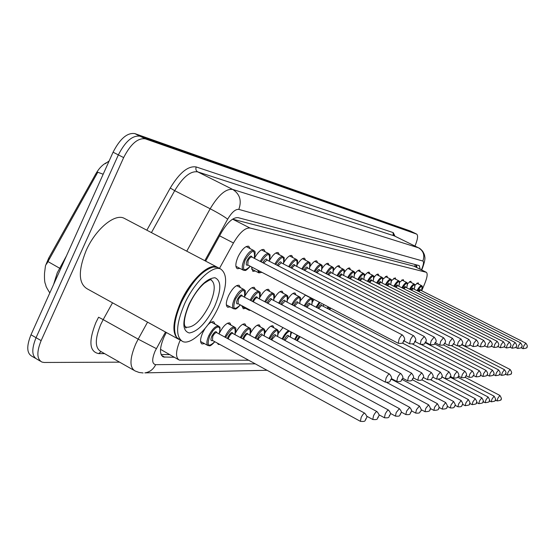 <?xml version="1.0" encoding="UTF-8"?>
<svg xmlns="http://www.w3.org/2000/svg" width="555" height="555" viewBox="0 0 555 555"><rect width="100%" height="100%" fill="white"/><g stroke="black" fill="none" stroke-linecap="round" stroke-linejoin="round"><path stroke-width="0.83" d="M414.994 285.124L418.137 282.766L418.623 284.139M407.391 283.82L410.811 281.191L411.331 282.599M399.635 282.231L403.18 279.547L403.735 280.997M391.448 280.712L395.222 277.826L395.812 279.325M382.888 279.137L386.918 276.036L387.55 277.576M373.931 277.507C375.811 274.982 377.247 273.865 378.239 274.163L378.905 275.752M364.552 275.821C366.55 273.095 368.09 271.888 369.165 272.207L369.88 273.851M354.714 274.073C356.844 271.124 358.488 269.82 359.661 270.16L360.424 271.853M344.391 272.269C346.653 269.071 348.422 267.656 349.705 268.01L350.517 269.765M333.534 270.396C335.948 266.927 337.856 265.38 339.258 265.755L340.125 267.572M322.108 268.46C324.682 264.686 326.742 262.994 328.276 263.389L329.205 265.276M310.065 266.476C312.812 262.342 315.032 260.482 316.732 260.899L317.724 262.855M297.341 264.437C300.276 259.9 302.683 257.846 304.57 258.276L305.638 260.309M283.876 262.369C287.011 257.353 289.634 255.064 291.75 255.515L292.894 257.631M269.584 260.323C272.942 254.717 275.814 252.136 278.208 252.594L279.436 254.794M254.384 258.352C257.964 252.005 261.127 249.056 263.882 249.5L265.207 251.803M239.885 268.384L237.353 268.731C235.126 267.149 235.396 263.091 238.164 256.556C241.952 249.271 245.463 245.83 248.702 246.233L250.132 248.633M312.541 301.677L314.102 299.492M300.456 300.553L305.486 295.003M287.705 299.423C290.688 294.767 293.13 292.638 295.038 293.019L296.065 295.024M274.232 298.299C277.403 293.2 280.046 290.841 282.176 291.236L283.279 293.324M259.962 297.23C263.334 291.583 266.213 288.961 268.599 289.356L269.786 291.528M244.783 296.294C248.369 289.96 251.526 286.984 254.259 287.365L255.536 289.634M230.165 306.901L227.737 307.255C225.607 305.798 225.878 301.948 228.549 295.697C232.344 288.42 235.854 284.944 239.08 285.256L240.454 287.629M291.139 333.59L291.923 332.376M278.367 333.312L283.001 327.623M264.888 333.083C268.093 327.873 270.764 325.445 272.914 325.785L273.969 327.839M250.631 332.931C254.024 327.221 256.923 324.536 259.317 324.869L260.455 327.013M235.5 332.924C239.101 326.597 242.257 323.593 244.97 323.905L246.191 326.146M219.35 333.271C223.152 326.097 226.634 322.642 229.798 322.892L231.116 325.23M204.476 343.628L202.027 343.968C199.869 342.574 200.105 338.807 202.735 332.653L205.073 328.456M208.056 324.668C210.4 322.288 212.287 321.338 213.73 321.81L215.153 324.259M106.602 162.65C102.585 164.599 98.956 168.394 95.71 174.02L48.715 258.11L45.475 265.783L44.511 273.282M421.689 290.751L424.513 284.181C427.246 277.514 427.849 273.553 426.33 272.297L414.058 266.213L232.58 219.156M160.721 349.456L178.432 359.612M180.188 340.146C175.644 351.037 175.352 357.691 179.307 360.098L248.689 360.244M426.33 272.297L249.979 228.022C245.074 227.661 239.566 232.642 233.461 242.979L219.482 268.384M255.279 270.993L252.865 271.36L251.54 266.927M245.574 308.379L243.256 308.74L241.931 305.743M219.815 344.447L218.462 344.419L217.338 343.094M103.174 174.228L97.763 172.244L46.565 264.083M40.446 361.201L36.97 359.182C31.753 356.275 31.448 349.116 36.054 337.697L118.361 154.894C125.319 141.352 132.548 135.129 140.054 136.211L413.607 232.614M35.437 358.287L31.982 356.282C26.723 353.355 26.397 346.188 30.99 334.783L113.074 152.209C120.026 138.694 127.275 132.485 134.823 133.595L410.402 231.047M166.327 332.494L164.19 336.663C159.542 347.694 159.278 354.465 163.392 356.983L174.235 357.267M119.609 362.165L44.213 362.471L41.979 362.089C36.797 359.203 36.519 352.05 41.139 340.617L123.654 157.585C130.626 144.029 137.841 137.779 145.299 138.833L416.694 234.12C418.269 235.473 417.7 239.455 414.98 246.059M36.97 359.182C31.753 356.275 31.448 349.116 36.054 337.697L118.361 154.894C125.319 141.352 132.548 135.129 140.054 136.211L413.482 232.545L410.27 230.977M420.204 269.251L419.247 265.616L238.137 217.657C233.128 217.213 227.571 222.139 221.459 232.448L205.655 261.121M169.441 354.596L161.082 354.527M416.701 264.943L416.784 267.545M178.675 339.376C171.682 334.346 172.404 321.796 180.847 301.74C190.594 280.074 208.812 262.938 216.922 267.038L217.796 267.482M177.572 338.703L87.197 288.829C78.415 283.536 78.068 270.771 86.157 250.534C95.425 229.333 114.524 213.377 123.966 218.177L125.201 218.83M174.86 332.556C173.542 324.8 175.713 314.595 181.367 301.948C190.108 284.264 199.654 272.956 209.998 268.016M181.235 340.721L176.719 337.468C172.73 330.433 174.332 318.653 181.527 302.114C191.759 281.843 202.381 270.139 213.391 267.01L217.595 267.392L218.656 267.954M218.538 306.984C209.11 327.762 191.413 345.279 182.824 341.596C175.359 337.024 175.949 324.418 184.6 303.772C194.375 282.093 212.551 264.901 220.612 268.981C227.911 274.156 227.217 286.824 218.538 306.984M48.715 258.11L49.541 258.568M95.71 174.02L96.542 174.45M415.306 264.569L414.654 266.49M219.6 235.82L233.461 242.979M232.621 219.169L249.979 228.022M414.058 266.213L426.171 272.241M66.503 255.8L57.255 272.817L53.599 284.5M47.869 261.523L60.655 268.8M30.99 334.783L41.139 340.617M113.074 152.209L123.654 157.585M134.823 133.595L145.299 138.833M410.18 230.935L416.604 234.078M161.505 355.373L164.828 357.233M165.494 332.036L155.143 351.01C151.73 359.335 151.91 363.893 155.678 364.663L255.265 363.837M143.107 372.953L139.104 372.467L135.087 370.955C129.405 367.611 129.62 358.606 135.746 343.947L138.174 339.147L103.188 319.618L100.788 324.377C94.815 338.932 94.836 347.978 100.857 351.516L133.686 370.157M267.059 370.289L144.841 372.877C149.69 372.169 153.305 369.436 155.678 364.663M104.611 353.646L98.679 353.597L101.024 351.613M98.679 353.597C89.39 351.738 88.453 341.401 95.876 322.58L98.582 317.217L103.188 319.618L112.519 302.801M146.853 230.207L170.253 188.034C179.542 172.647 188.194 165.619 196.213 166.958L393.259 232.635L395.007 236.229M186.751 251.179L210.172 208.77L174.693 190.67L151.432 232.614M421.418 269.855L421.765 269.043C423.638 264.423 423.999 261.745 422.841 261.023L238.81 209.388C235.466 209.048 231.754 212.308 227.682 219.176C223.97 216.394 218.129 212.919 210.172 208.77C218.427 194.944 225.94 188.499 232.718 189.435L197.698 171.87C190.594 170.746 182.921 177.01 174.693 190.67L170.253 188.034M156.35 348.623L138.174 339.147L147.561 322.143M238.81 209.388C241.904 200.695 239.871 194.042 232.718 189.435L418.574 247.849L394.307 235.903L197.698 171.87C195.95 170.746 195.457 169.102 196.213 166.958M422.841 261.023C424.936 255.342 423.514 250.95 418.574 247.849L394.078 235.771L393.051 234.252L393.259 232.635M227.682 219.176L204.816 260.677M422.355 268.467L421.765 269.043M416.333 264.888L416.75 265.137M214.847 341.727C208.957 347.95 209.748 345.148 208.139 345.633C206.259 344.419 206.481 341.096 208.805 335.664C212.274 329.046 215.5 325.841 218.476 326.062L218.982 326.382M219.079 333.943L219.87 330.565L219.69 328.109L218.545 326.978L217.664 326.985L215.465 328.151L213.002 330.669L209.714 336.011C206.564 345.814 208.264 347.707 214.799 341.707M212.655 340.534C210.706 341.186 210.428 339.709 211.837 336.101C214.39 331.724 216.089 330.613 216.936 332.778M216.741 332.674L216.603 332.598C215.416 332.514 214.126 333.798 212.738 336.441L212.468 340.43L360.285 421.273M216.755 332.681L364.677 413.163C368.839 417.998 365.814 417.568 366.161 418.963C364.524 420.045 366.737 421.987 360.389 421.328L361.159 417.436C362.595 414.682 363.768 413.26 364.677 413.163L364.774 413.211M366.043 418.997L365.585 419.067L366.043 418.997M240.377 304.917C234.612 311.182 235.341 308.358 233.801 308.844C231.948 307.567 232.198 304.175 234.564 298.652C237.915 292.228 241.002 289.148 243.825 289.412L244.221 289.648M244.457 297.168C245.497 287.726 242.5 288.336 235.452 299.006C232.254 308.975 233.877 310.939 240.336 304.889M238.22 303.765C236.284 304.424 236.028 302.912 237.457 299.235C239.906 295.003 241.536 293.942 242.341 296.044M389.527 374.056L389.45 374.014C391.65 376.644 392.149 378.559 390.942 379.759C389.333 380.792 391.594 382.7 385.267 382.104L386.079 378.121C387.473 375.451 388.597 374.077 389.45 374.014L242.042 295.884C240.912 295.787 239.677 297.022 238.338 299.589L238.033 303.661L385.191 382.062M390.415 379.8L390.831 379.78L390.415 379.8M250.263 266.261C244.554 272.588 245.123 269.841 243.534 270.285C241.585 268.897 241.841 265.318 244.297 259.553C247.641 253.122 250.728 250.069 253.566 250.402L253.892 250.596M254.322 258.325C255.272 248.73 252.227 249.264 245.199 259.927C241.904 270.354 243.576 272.456 250.215 266.233M248.016 265.089C245.99 265.755 245.719 264.159 247.197 260.302C249.632 256.077 251.276 255.036 252.116 257.18M251.887 257.062L251.803 257.021C250.666 256.889 249.438 258.11 248.099 260.677L247.787 264.971L398.185 343.261M409.514 343.753L404.012 340.895C402.437 341.88 404.63 343.892 398.254 343.295L399.1 339.091C400.495 336.413 401.612 335.06 402.465 335.019L251.928 257.083M403.492 340.881L403.305 341.512L403.651 341.332L404.068 340.215L403.492 340.881M224.851 337.086L225.177 336.358C228.542 329.941 231.622 326.826 234.432 327.02L234.876 327.297M234.938 334.623C236.076 325.327 233.114 326.014 226.058 336.691L225.684 337.537M227.411 338.474L228.056 336.774C230.519 332.535 232.136 331.453 232.913 333.527M377.005 411.602L376.921 411.553C380.98 416.271 378.01 415.813 378.357 417.187C376.762 418.22 378.954 420.121 372.766 419.483L373.55 415.702C374.937 413.038 376.061 411.65 376.921 411.553L232.628 333.368C231.504 333.298 230.269 334.547 228.931 337.107L228.278 338.945M378.246 417.221L377.816 417.284L378.246 417.221M240.377 337.565L240.627 337.01C243.888 330.787 246.843 327.755 249.5 327.922L249.889 328.165M249.923 335.269C251.096 326.284 248.279 326.971 241.48 337.336L241.175 338.002M242.792 338.876L243.368 337.412C245.74 333.305 247.287 332.244 248.002 334.235M247.863 334.159L247.752 334.096C246.691 334.041 245.511 335.248 244.214 337.738L243.617 339.327M247.856 334.152L388.451 410.041C392.399 414.71 389.513 414.134 389.846 415.515C388.264 416.534 390.512 418.31 384.421 417.742L385.212 414.065C386.564 411.484 387.64 410.138 388.451 410.041L388.528 410.083M389.742 415.542L389.339 415.605L389.742 415.542M255.043 338.037L255.238 337.627C258.394 331.585 261.232 328.636 263.75 328.775L264.09 328.99M264.09 335.886C265.297 327.193 262.619 327.873 256.056 337.94L255.82 338.453M257.333 339.272L257.839 338.016C260.142 334.034 261.62 332.993 262.279 334.908M262.154 334.838L258.658 338.328L258.124 339.695M262.14 334.832L399.329 408.619C403.173 413.142 400.377 412.573 400.689 413.933C399.149 414.932 401.341 416.645 395.417 416.097L396.221 412.518L399.399 408.653M400.592 413.961L400.21 414.016L400.592 413.961M268.932 338.488L269.064 338.21C272.13 332.341 274.857 329.469 277.243 329.587L277.549 329.774M270.847 326.173L277.243 329.587L278.277 330.905C278 332.84 279.415 328.553 277.549 336.483C278.749 328.047 276.196 328.733 269.855 338.515L269.681 338.89M271.104 339.653L271.548 338.585C273.775 334.714 275.19 333.701 275.793 335.546M275.696 335.491L272.339 338.89L271.867 340.062M275.668 335.477L409.611 407.266C413.371 411.72 410.61 411.13 410.929 412.441C409.444 413.378 411.623 415.057 405.809 414.543L406.621 411.061L409.673 407.301M410.846 412.469L410.485 412.518L410.846 412.469M250.652 310.384L249.167 310.287L248.203 309.086M252.546 301.455L252.768 300.956C255.133 296.856 256.688 295.815 257.43 297.834M400.89 373.619L400.821 373.584C402.986 376.117 403.471 377.976 402.271 379.162C400.696 380.168 402.902 382.013 396.763 381.438L397.588 377.567C398.941 374.979 400.016 373.654 400.821 373.584L257.166 297.695C256.105 297.612 254.918 298.812 253.621 301.296L253.364 301.885M401.771 379.204L402.167 379.183L401.771 379.204M250.125 300.172C253.364 294.074 256.285 291.146 258.894 291.403L259.24 291.604M259.428 298.888C260.545 289.8 257.714 290.376 250.943 300.609M267.073 302.926L267.232 302.579C269.515 298.597 271 297.584 271.686 299.527M411.602 373.21L411.539 373.175C413.655 375.7 414.127 377.504 412.948 378.6C411.408 379.571 413.635 381.334 407.606 380.806L408.438 377.046L411.539 373.175L271.409 299.242L267.864 303.349M412.476 378.635L412.851 378.614L412.476 378.635M264.777 301.712C267.905 295.857 270.687 293.047 273.129 293.283L273.435 293.456M273.58 300.519C274.746 291.757 272.075 292.291 265.567 302.135M280.816 304.334L280.913 304.119C283.126 300.255 284.548 299.256 285.18 301.129M285.055 301.06L281.579 304.737M285.041 301.053L421.661 372.793C423.729 375.305 424.187 377.06 423.028 378.066C421.543 378.996 423.715 380.716 417.839 380.217L418.678 376.561L421.717 372.828M422.584 378.101L422.938 378.08L422.584 378.101M278.624 303.176C281.656 297.549 284.313 294.844 286.602 295.059L286.866 295.218M286.97 302.066C288.184 293.609 285.659 294.108 279.387 303.585M211.191 280.053C215.687 283.626 215.167 291.833 209.637 304.695C201.548 320.256 193.764 327.762 186.279 327.221L184.919 326.368M214.549 306.61C206.259 322.781 197.844 331.571 189.283 332.979C182.144 330.898 182.061 321.303 189.033 304.195C197.851 287.206 206.481 278.388 214.931 277.736C221.535 280.629 221.41 290.251 214.549 306.61M282.1 338.925L282.169 338.765C284.229 334.63 286.359 331.897 288.558 330.579M290.251 337.024L290.862 331.807M289.641 331.162C287.497 331.869 285.263 334.498 282.939 339.063L282.821 339.313M284.16 340.028L284.548 339.126C286.699 335.366 288.059 334.374 288.614 336.15M288.538 336.108L284.895 340.423M288.503 336.087L419.344 405.989C421.432 409.278 421.862 410.957 420.628 411.026C419.275 411.838 421.342 413.551 415.653 413.073L416.465 409.68L419.4 406.024M294.594 339.341L297.043 335.102M297.764 335.484L295.295 339.716M296.557 340.395L299.256 336.281M300.109 336.732L297.272 340.777M386.793 382.527L428.571 404.782C430.611 407.987 431.027 409.618 429.82 409.687C430.326 410.971 428.71 411.637 424.977 411.685L425.796 408.369L428.62 404.81M391.206 379.141L437.326 403.631C439.317 406.773 439.726 408.369 438.547 408.418C439.06 409.646 437.486 410.298 433.83 410.36L434.648 407.127L437.375 403.658M293.831 305.666L293.873 305.576C296.016 301.816 297.383 300.838 297.966 302.642M297.862 302.593L294.573 306.062M297.841 302.579L431.228 372.433C433.261 374.909 433.705 376.623 432.56 377.56C431.11 378.461 433.268 380.126 427.51 379.655L428.356 376.096L431.277 372.46M291.743 304.57C294.677 299.152 297.216 296.543 299.36 296.752L299.603 296.883M299.665 303.536C300.921 295.357 298.528 295.836 292.485 304.966M306.18 306.943C308.254 303.301 309.565 302.343 310.099 304.084M310.016 304.043L306.894 307.324M309.981 304.022L440.295 372.093C442.349 374.944 442.786 376.609 441.586 377.088C442.113 378.364 440.476 379.044 436.674 379.12L437.52 375.652L440.337 372.114M304.182 305.902C307.026 300.678 309.454 298.16 311.48 298.347L311.688 298.472M311.716 304.931C312.999 297.015 310.731 297.466 304.903 306.277M317.904 308.164C319.916 304.681 321.158 303.779 321.629 305.451M321.56 305.416L318.605 308.531M321.518 305.396L448.891 371.767C450.903 374.576 451.319 376.2 450.147 376.637C450.625 377.927 449.03 378.586 445.367 378.614L446.213 375.236L448.933 371.788M315.996 307.165L319.243 302.17M323.163 306.256L323.683 304.48M319.992 302.558L316.697 307.532M402.104 379.474L445.651 402.541C447.601 405.608 447.996 407.162 446.844 407.21C447.351 408.411 445.818 409.042 442.245 409.104L443.063 405.948L445.693 402.562M412.261 379.675L453.574 401.501C455.482 404.491 455.87 406.01 454.739 406.059C453.692 406.121 455.946 408.286 450.251 407.911L451.069 404.824L453.615 401.522M421.744 379.759L461.122 400.516C462.988 403.45 463.369 404.935 462.266 404.963C461.26 404.97 463.46 407.148 457.882 406.766L458.701 403.756L461.156 400.53M430.548 379.703L468.33 399.565C470.147 402.43 470.522 403.88 469.44 403.915C470.245 404.706 468.815 405.289 465.159 405.677L465.978 402.736L468.358 399.586M472.929 401.758L475.205 398.67C476.995 401.48 477.356 402.895 476.294 402.916C477.085 403.686 475.69 404.262 472.111 404.644L472.929 401.758M329.066 309.329L329.982 307.754M330.669 308.115L329.739 309.683M457.056 371.462C458.943 373.813 459.353 375.395 458.284 376.207C458.805 377.4 457.251 378.045 453.622 378.135L454.469 374.84L457.056 371.462L402.292 342.99M327.228 308.372L328.102 306.776M328.789 307.137L327.908 308.726M464.819 371.17C466.672 373.494 467.067 375.041 466.02 375.797C465 375.79 467.227 378.073 461.476 377.684L462.322 374.465L464.819 371.17L412.462 344.01M476.072 376.838C479.478 376.727 480.921 376.13 480.401 375.034C481.476 374.687 481.095 373.217 479.263 370.622L476.918 373.765L476.072 376.838L473.366 375.43C472.347 375.464 474.601 377.58 468.947 377.247L469.794 374.105L472.215 370.886L421.467 344.62M485.986 370.372C487.734 372.613 488.102 374.049 487.103 374.68C487.914 375.437 486.506 376.026 482.871 376.443L483.71 373.439L485.986 370.372L434.593 343.871M479.569 400.828L481.782 397.803C483.53 400.543 483.891 401.931 482.843 401.959C483.613 402.736 482.246 403.298 478.757 403.651L479.569 400.828M485.923 399.933L488.074 396.978C489.787 399.683 490.134 401.043 489.115 401.05C489.885 401.778 488.553 402.333 485.119 402.701L485.923 399.933M492.014 399.08L494.103 396.187C495.775 398.934 496.114 400.259 495.122 400.176C495.927 400.842 494.623 401.383 491.21 401.792L492.014 399.08M497.849 398.261L499.875 395.431C501.519 398.095 501.852 399.392 500.881 399.336C501.658 400.002 500.381 400.53 497.044 400.918L497.849 398.261M492.41 370.129C494.172 372.655 494.54 374.056 493.506 374.348C494.297 375.09 492.923 375.659 489.371 376.061L490.204 373.127L492.41 370.129L443.32 344.856M498.556 369.894C500.235 372.079 500.589 373.453 499.625 374.021C500.457 374.708 499.112 375.27 495.58 375.7L496.413 372.828L498.556 369.894L451.395 345.661M504.44 369.672C506.091 371.829 506.438 373.175 505.487 373.716C506.257 374.417 504.939 374.965 501.526 375.36L502.358 372.544L504.44 369.672L458.694 346.202M510.08 369.463C511.738 371.857 512.078 373.175 511.099 373.418C511.904 374.07 510.614 374.604 507.228 375.027L508.054 372.273L510.08 369.463L461.628 344.648M261.904 272.318L258.887 272.873L257.686 270.125M258.734 270.673C259.039 272.567 260.045 273.095 261.759 272.248M262.751 262.688C265.047 258.963 266.532 258.11 267.191 260.128M266.997 260.024L263.583 263.119M413.662 335.761C415.862 338.321 416.361 340.215 415.154 341.457C413.607 342.407 415.82 344.343 409.569 343.781L410.429 339.709C411.775 337.114 412.858 335.803 413.662 335.761L267.024 260.038M414.668 341.443L414.731 341.984L415.223 340.798L414.668 341.443M260.274 261.405C263.431 255.8 266.213 253.184 268.62 253.566L268.911 253.725M269.272 261.204C270.438 252.192 267.711 252.407 261.114 261.835M277.243 265.318C279.442 261.787 280.837 260.982 281.427 262.91M281.253 262.82L278.048 265.734M281.267 262.827L424.2 336.455C426.358 338.952 426.844 340.798 425.65 341.984C424.117 342.948 426.337 344.752 420.232 344.246L421.099 340.291L424.249 336.483M425.192 341.97L425.56 341.991L425.192 341.97M274.878 264.097C277.93 258.706 280.58 256.188 282.835 256.542L275.877 252.969M283.39 263.923C284.604 255.238 282.037 255.432 275.689 264.513M290.931 267.808C293.047 264.451 294.358 263.694 294.878 265.54M434.177 337.135L434.135 337.107C436.251 339.584 436.723 341.374 435.543 342.484C434.052 343.413 436.251 345.154 430.285 344.676L431.159 340.839L434.135 337.107L294.615 265.269L291.715 268.211M435.113 342.47L435.46 342.49L435.113 342.47M288.683 266.643C291.625 261.46 294.157 259.032 296.273 259.358L296.495 259.483M296.738 266.497C297.993 258.11 295.565 258.297 289.467 267.052M303.89 270.167C305.916 266.976 307.158 266.261 307.616 268.03M307.484 267.961L304.646 270.562M443.528 337.731C445.596 340.18 446.053 341.922 444.895 342.955C443.424 343.85 445.637 345.536 439.782 345.092L440.656 341.353L443.528 337.731L307.435 267.94M301.74 269.064C304.584 264.069 306.998 261.724 308.996 262.022L309.184 262.133M309.385 268.932C310.668 260.836 308.372 261.01 302.496 269.452M316.17 272.415C318.112 269.369 319.291 268.696 319.694 270.396M319.569 270.327L316.905 272.796M452.408 338.314C454.517 341.159 454.961 342.858 453.74 343.399C452.311 344.28 454.476 345.897 448.766 345.481L449.647 341.845L452.408 338.314L319.541 270.313M314.109 271.36C316.863 266.539 319.174 264.27 321.054 264.555L321.227 264.645M321.373 271.249C322.684 263.41 320.512 263.576 314.845 271.735M327.825 274.552C329.691 271.645 330.808 271.006 331.168 272.637M331.051 272.581L328.539 274.919M460.83 338.869C462.884 341.672 463.314 343.323 462.121 343.822C462.669 345.057 461.052 345.73 457.278 345.848L458.159 342.31L460.83 338.869L331.037 272.574M325.847 273.546C328.518 268.891 330.731 266.691 332.507 266.955L332.66 267.038M332.757 273.449C334.096 265.859 332.029 266.012 326.569 273.906M338.897 276.591C340.701 273.809 341.755 273.199 342.067 274.774M468.815 339.396C470.758 341.769 471.174 343.378 470.078 344.225C470.564 345.474 468.996 346.133 465.361 346.195L466.242 342.754L468.815 339.396L341.873 274.538L339.591 276.945M337.01 275.62C339.591 271.118 341.714 268.988 343.392 269.237L337.385 266.185M343.587 275.544C344.939 268.19 342.976 268.329 337.704 275.974M349.442 278.527C351.169 275.863 352.175 275.287 352.453 276.799M352.349 276.751L350.115 278.874M476.412 339.896C478.306 342.22 478.722 343.788 477.64 344.606C478.181 345.758 476.648 346.396 473.04 346.528L473.914 343.17L476.412 339.896L352.363 276.758M347.617 277.604C350.122 273.24 352.168 271.18 353.757 271.409L347.909 268.44M353.896 277.535C355.262 270.403 353.396 270.535 348.297 277.944M359.48 280.379C361.145 277.826 362.103 277.278 362.346 278.742M362.248 278.693L360.139 280.719M483.634 340.375C485.556 343.032 485.958 344.558 484.834 344.967C485.361 346.098 483.863 346.722 480.346 346.847L481.22 343.566L483.634 340.375L362.269 278.7M357.732 279.491C360.16 275.266 362.124 273.268 363.629 273.476L357.933 270.597M363.629 273.476C363.9 275.259 365.537 271.319 363.747 279.449C365.1 272.505 363.324 272.637 358.391 279.824M369.054 282.148C370.664 279.699 371.572 279.179 371.781 280.587M490.516 340.825C492.334 343.094 492.722 344.593 491.681 345.314C492.223 346.396 490.766 347.007 487.304 347.146L488.178 343.947L490.516 340.825L371.621 280.365L369.699 282.474M367.375 281.295C369.727 277.202 371.621 275.252 373.05 275.453L367.5 272.644M373.099 281.253C374.486 274.517 372.793 274.642 368.014 281.621M378.205 283.841C379.745 281.489 380.612 280.99 380.799 282.349M380.716 282.322L378.829 284.16M497.079 341.263C498.862 343.517 499.243 344.974 498.217 345.64C498.744 346.702 497.322 347.298 493.943 347.43L494.81 344.308L497.079 341.263L380.758 282.335M376.574 283.022C378.871 279.047 380.695 277.153 382.055 277.34L376.637 274.607M382.055 282.988C383.45 276.439 381.833 276.556 377.199 283.334M386.939 285.464C388.431 283.203 389.256 282.724 389.416 284.042M389.346 284.014L387.55 285.776M503.343 341.672C505.14 344.197 505.515 345.626 504.46 345.959C505.279 346.681 503.885 347.27 500.277 347.707L501.144 344.655L503.343 341.672L389.395 284.028M385.378 284.673C387.598 280.809 389.36 278.971 390.658 279.144L385.371 276.48M390.623 284.653C392.024 278.277 390.477 278.381 385.982 284.979M395.306 287.018C396.742 284.84 397.533 284.382 397.671 285.659L395.902 287.317M509.33 342.067C511.044 344.26 511.412 345.654 510.42 346.258C511.217 346.986 509.851 347.555 506.333 347.971L507.194 344.981L509.33 342.067L397.602 285.631M393.793 286.255C395.958 282.502 397.658 280.705 398.892 280.872L393.731 278.277M398.892 280.872C399.107 282.557 400.606 278.783 398.844 286.248C400.224 280.032 398.747 280.136 394.383 286.553M403.312 288.51C404.706 286.408 405.455 285.971 405.573 287.206L403.894 288.801M515.061 342.449C516.74 344.6 517.1 345.966 516.129 346.542C516.982 347.18 515.644 347.735 512.126 348.221L512.98 345.3L515.061 342.449L405.511 287.185M401.848 287.767C403.957 284.118 405.601 282.37 406.78 282.53L401.744 279.991M406.676 287.761C408.078 281.711 406.662 281.808 402.43 288.059M410.991 289.939C412.337 287.906 413.059 287.49 413.156 288.69L411.56 290.223M520.548 342.81C522.241 345.217 522.588 346.556 521.589 346.82C522.421 347.451 521.117 347.999 517.676 348.457L518.523 345.605L520.548 342.81L413.093 288.676M409.576 289.224C411.63 285.672 413.218 283.966 414.342 284.111L409.417 281.635M414.21 289.224C415.612 283.321 414.259 283.418 410.138 289.509M418.352 291.313C419.656 289.349 420.343 288.954 420.426 290.119M420.371 290.105L418.907 291.59M525.807 343.156C527.423 345.265 527.763 346.57 526.827 347.083C527.638 347.714 526.355 348.249 522.99 348.686L523.837 345.89L525.807 343.156L420.447 290.126M416.985 290.619C418.983 287.157 420.523 285.499 421.599 285.631L416.784 283.216M421.446 290.626C422.841 284.868 421.543 284.958 417.54 290.896M415.848 267.08L416.34 264.846M202.027 343.968L201.611 343.732M218.462 344.419L218.087 344.211M109.141 160.964L105.277 163.69M44.532 273.081C44.338 278.596 44.594 282.155 45.309 283.758C46.634 286.727 44.4 284.271 49.811 292.915M162.469 356.463L163.392 356.983M416.694 234.12L413.482 232.545M421.703 269.994L422.202 268.814C424.617 262.362 425.428 258.193 424.658 256.306C424.776 255.404 424.103 253.704 422.646 251.207C420.78 249.153 419.483 248.057 418.741 247.912M211.261 322.15L218.476 326.062C218.871 328.095 221.306 323.974 219.121 333.964M207.771 345.439L200.591 341.491M233.509 308.691L226.343 304.855M244.498 297.189C246.448 287.587 244.498 291.597 243.825 289.412L236.624 285.61M243.291 270.16L235.91 266.303M254.37 258.346C256.313 248.002 253.836 252.449 253.566 250.402L246.143 246.58M404.012 340.895C405.247 339.598 404.734 337.641 402.465 335.019M227.446 323.246L234.432 327.02C234.751 328.997 237.138 324.841 234.98 334.644M372.676 419.434L366.716 416.188M242.722 324.273L249.5 327.922C249.785 329.843 252.102 325.806 249.958 335.289M384.344 417.7L378.919 414.758M257.166 325.251L263.75 328.775L264.846 330.176C264.582 332.161 265.998 327.873 264.131 335.9M395.347 416.063L390.401 413.385M405.747 414.509L401.216 412.074M396.7 381.403L391.379 378.572M248.911 310.155L241.966 306.45M259.469 298.909C261.523 289.065 259.116 293.345 258.894 291.403L251.915 287.733M407.543 380.772L402.646 378.184M273.615 300.539C275.648 290.875 273.358 295.281 273.129 293.283L266.365 289.731M417.783 380.182L413.267 377.802M287.004 302.087C289.03 292.756 286.796 296.946 286.602 295.059L280.032 291.625M184.968 326.506L186.279 327.221L186.105 327.936C185.807 328.255 185.308 327.346 184.614 325.209C184.239 324.175 183.427 318.077 189.359 304.182C193.702 295.142 198.711 288.156 204.386 283.216C209.304 279.998 211.552 278.887 211.115 279.887L210.893 279.921M220.612 268.981L217.595 267.392M216.922 267.038L123.966 218.177M291.098 331.932C290.785 333.638 292.09 329.76 290.286 337.038M415.591 413.045L411.435 410.811M424.929 411.657L421.099 409.611M433.781 410.339L430.257 408.452M427.461 379.627L423.292 377.435M299.693 303.55C301.691 294.365 299.575 298.694 299.36 296.752L292.984 293.422M436.632 379.1L432.775 377.074M311.743 304.945C313.728 296.065 311.66 300.186 311.48 298.347L305.278 295.121M445.325 378.593L441.752 376.72M323.19 306.27L323.725 304.501M442.203 409.084L438.943 407.349M450.216 407.89L447.198 406.288M457.847 406.753L455.051 405.268M465.132 405.663L462.537 404.297M475.205 398.67L438.61 379.467M472.083 404.63L469.676 403.36M453.588 378.121L450.265 376.387M461.441 377.664L458.354 376.054M468.947 377.247L466.047 375.742M473.38 375.409C474.476 375.034 474.088 373.529 472.215 370.886M479.263 370.622L425.227 342.706M482.871 376.443L480.352 375.138M481.782 397.803L441.704 376.831M478.757 403.651L476.495 402.458M488.074 396.978L449.918 377.053M485.119 402.701L483.01 401.598M494.103 396.187L457.66 377.192M491.21 401.792L489.246 400.765M499.875 395.431L464.937 377.254M497.044 400.918L495.22 399.961M489.371 376.061L487.019 374.847M495.58 375.7L493.388 374.569M501.526 375.36L499.479 374.299M507.228 375.027L505.307 374.042M258.672 272.762L251.526 269.036M269.321 261.225C271.263 251.249 268.877 255.529 268.62 253.566L261.44 249.868M420.177 344.218L415.091 341.582M283.432 263.944C285.367 254.162 283.078 258.519 282.835 256.542M430.236 344.655L425.525 342.22M296.779 266.518C298.708 257.062 296.495 261.266 296.273 259.358L289.53 255.904M439.782 345.092L435.37 342.817M309.419 268.953C311.334 259.657 309.225 263.979 308.996 262.022L302.447 258.679M448.766 345.481L444.666 343.372M321.4 271.27C323.315 262.265 321.262 266.414 321.054 264.555L314.699 261.315M457.278 345.848L453.47 343.892M332.785 273.462C334.686 264.596 332.716 268.863 332.507 266.955L326.326 263.812M465.361 346.195L461.809 344.377M343.614 275.558C345.501 266.948 343.587 271.083 343.392 269.237M473.04 346.528L469.731 344.835M353.917 277.549C355.72 269.196 354.041 273.233 353.757 271.409M480.346 346.847L477.251 345.265M487.304 347.146L484.418 345.675M373.12 281.267C374.916 273.296 373.307 277.223 373.05 275.453M493.943 347.43L491.237 346.056M382.076 283.001C383.852 275.155 382.298 279.109 382.055 277.34M500.277 347.707L497.745 346.424M390.644 284.659C392.413 277.056 390.887 280.837 390.658 279.144M506.333 347.971L503.961 346.764M512.126 348.221L509.899 347.09M406.697 287.774C408.452 280.483 406.981 284.174 406.78 282.53M517.676 348.457L515.588 347.402M414.231 289.231C415.979 282.002 414.536 285.79 414.342 284.111M522.99 348.686L521.034 347.701M421.46 290.633C423.201 283.563 421.786 287.275 421.599 285.631"/></g></svg>

